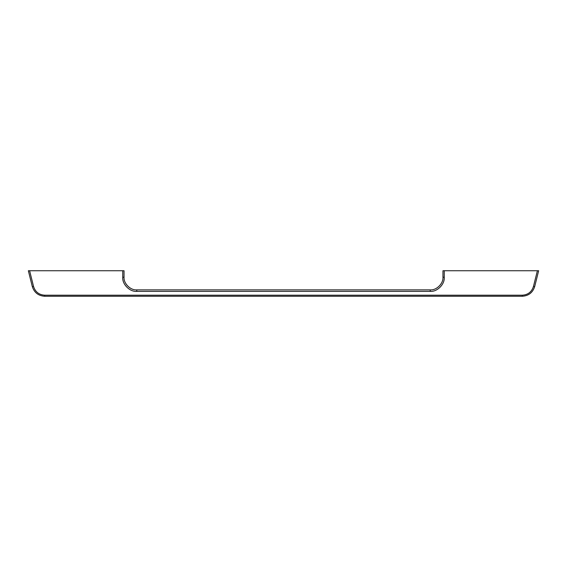 <?xml version="1.0" encoding="UTF-8"?>
<svg xmlns="http://www.w3.org/2000/svg" width="567" height="567" viewBox="0 0 567 567"><rect width="100%" height="100%" fill="white"/><g stroke="black" fill="none" stroke-linecap="round" stroke-linejoin="round"><path stroke-width="0.85" d="M442.969 270.743L442.969 277.121L442.969 270.743L444.244 270.743L444.244 277.341C444.875 284.287 437.157 292.005 430.211 291.374L136.789 291.374C129.843 292.005 122.125 284.287 122.755 277.341L122.755 270.743L29.612 270.743L33.552 286.505C35.303 291.92 39.017 294.819 44.687 295.201L522.313 295.201C527.983 294.819 531.697 291.92 533.448 286.505L537.388 270.743L444.244 270.743M537.388 270.743L538.65 270.743L534.688 286.597C532.739 292.607 528.614 295.832 522.313 296.257L44.687 296.257C38.386 295.832 34.261 292.607 32.312 286.597L28.35 270.743L29.612 270.743M122.755 270.743L124.031 270.743L124.031 277.121C123.464 283.436 130.474 290.446 136.789 289.879L430.211 289.879L136.789 289.879L136.789 291.374M28.35 270.743L32.312 286.597C34.261 292.607 38.386 295.832 44.687 296.257L44.687 295.201M430.211 291.374L430.211 289.879C436.526 290.446 443.536 283.436 442.969 277.121L444.244 277.341M522.313 295.201L522.313 296.257C528.614 295.832 532.739 292.607 534.688 286.597L533.448 286.505M124.031 277.121L122.755 277.341M32.312 286.597L33.552 286.505"/></g></svg>
